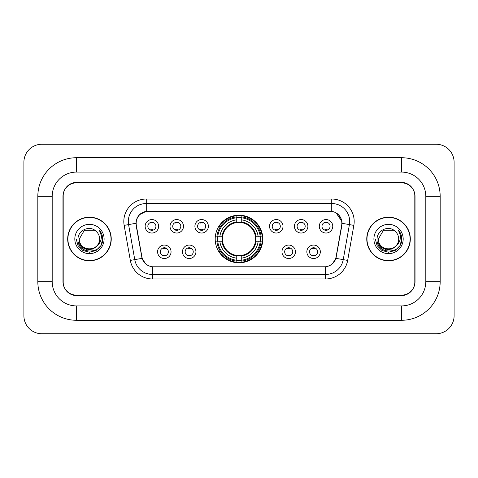 <?xml version="1.0" encoding="UTF-8"?>
<svg xmlns="http://www.w3.org/2000/svg" width="478" height="478" viewBox="0 0 478 478"><rect width="100%" height="100%" fill="white"/><g stroke="black" fill="none" stroke-linecap="round" stroke-linejoin="round"><path stroke-width="0.72" d="M215.202 239A23.798 23.798 0 0 0 239 262.798A23.798 23.798 0 0 0 262.798 239A23.798 23.798 0 0 0 239 215.202A23.798 23.798 0 0 0 215.202 239M195.932 251.798A6.734 6.734 0 0 1 189.198 258.532A6.734 6.734 0 0 1 182.465 251.798A6.734 6.734 0 0 1 189.198 245.065A6.734 6.734 0 0 1 195.932 251.798M185.159 251.798A4.039 4.039 0 0 0 189.198 255.838A4.039 4.039 0 0 0 193.243 251.798A4.039 4.039 0 0 0 189.198 247.759A4.039 4.039 0 0 0 185.159 251.798M295.446 251.798A6.734 6.734 0 0 1 288.712 258.532A6.734 6.734 0 0 1 281.972 251.798A6.734 6.734 0 0 1 288.712 245.065A6.734 6.734 0 0 1 295.446 251.798M284.667 251.798A4.039 4.039 0 0 0 288.712 255.838A4.039 4.039 0 0 0 292.751 251.798A4.039 4.039 0 0 0 288.712 247.759A4.039 4.039 0 0 0 284.667 251.798M320.326 251.798A6.734 6.734 0 0 1 313.592 258.532A6.734 6.734 0 0 1 306.852 251.798A6.734 6.734 0 0 1 313.592 245.065A6.734 6.734 0 0 1 320.326 251.798M309.547 251.798A4.039 4.039 0 0 0 313.592 255.838A4.039 4.039 0 0 0 317.631 251.798A4.039 4.039 0 0 0 313.592 247.759A4.039 4.039 0 0 0 309.547 251.798M171.058 251.798A6.734 6.734 0 0 1 164.318 258.532A6.734 6.734 0 0 1 157.585 251.798A6.734 6.734 0 0 1 164.318 245.065A6.734 6.734 0 0 1 171.058 251.798M160.279 251.798A4.039 4.039 0 0 0 164.318 255.838A4.039 4.039 0 0 0 168.364 251.798A4.039 4.039 0 0 0 164.318 247.759A4.039 4.039 0 0 0 160.279 251.798M183.498 226.291A6.734 6.734 0 0 1 176.758 233.025A6.734 6.734 0 0 1 170.025 226.291A6.734 6.734 0 0 1 176.758 219.557A6.734 6.734 0 0 1 183.498 226.291M172.719 226.291A4.039 4.039 0 0 0 176.758 230.33A4.039 4.039 0 0 0 180.804 226.291A4.039 4.039 0 0 0 176.758 222.252A4.039 4.039 0 0 0 172.719 226.291M208.372 226.291A6.734 6.734 0 0 1 201.638 233.025A6.734 6.734 0 0 1 194.905 226.291A6.734 6.734 0 0 1 201.638 219.557A6.734 6.734 0 0 1 208.372 226.291M197.599 226.291A4.039 4.039 0 0 0 201.638 230.33A4.039 4.039 0 0 0 205.677 226.291A4.039 4.039 0 0 0 201.638 222.252A4.039 4.039 0 0 0 197.599 226.291M283.006 226.291A6.734 6.734 0 0 1 276.272 233.025A6.734 6.734 0 0 1 269.538 226.291A6.734 6.734 0 0 1 276.272 219.557A6.734 6.734 0 0 1 283.006 226.291M272.233 226.291A4.039 4.039 0 0 0 276.272 230.33A4.039 4.039 0 0 0 280.311 226.291A4.039 4.039 0 0 0 276.272 222.252A4.039 4.039 0 0 0 272.233 226.291M307.886 226.291A6.734 6.734 0 0 1 301.152 233.025A6.734 6.734 0 0 1 294.412 226.291A6.734 6.734 0 0 1 301.152 219.557A6.734 6.734 0 0 1 307.886 226.291M297.107 226.291A4.039 4.039 0 0 0 301.152 230.33A4.039 4.039 0 0 0 305.191 226.291A4.039 4.039 0 0 0 301.152 222.252A4.039 4.039 0 0 0 297.107 226.291M332.766 226.291A6.734 6.734 0 0 1 326.026 233.025A6.734 6.734 0 0 1 319.292 226.291A6.734 6.734 0 0 1 326.026 219.557A6.734 6.734 0 0 1 332.766 226.291M321.987 226.291A4.039 4.039 0 0 0 326.026 230.33A4.039 4.039 0 0 0 330.071 226.291A4.039 4.039 0 0 0 326.026 222.252A4.039 4.039 0 0 0 321.987 226.291M158.618 226.291A6.734 6.734 0 0 1 151.885 233.025A6.734 6.734 0 0 1 145.145 226.291A6.734 6.734 0 0 1 151.885 219.557A6.734 6.734 0 0 1 158.618 226.291M147.839 226.291A4.039 4.039 0 0 0 151.885 230.33A4.039 4.039 0 0 0 155.924 226.291A4.039 4.039 0 0 0 151.885 222.252A4.039 4.039 0 0 0 147.839 226.291M136.35 225.389A12.123 12.123 0 0 1 148.288 211.156L329.712 211.156A12.123 12.123 0 0 1 341.65 225.389L336.106 256.823A12.123 12.123 0 0 1 324.168 266.844L153.832 266.844A12.123 12.123 0 0 1 141.894 256.823L136.35 225.389M217.335 241.247A21.779 21.779 0 0 1 217.335 236.753M401.562 157.722A38.616 38.616 0 0 1 440.178 196.339A38.616 38.616 0 0 0 401.562 157.722L76.438 157.722A38.616 38.616 0 0 0 37.822 196.339A38.616 38.616 0 0 1 76.438 157.722L76.438 172.092L401.562 172.092L76.438 172.092A24.247 24.247 0 0 0 52.192 196.339L52.192 281.661A24.247 24.247 0 0 0 76.438 305.908L401.562 305.908L76.438 305.908L76.438 320.278L401.562 320.278A38.616 38.616 0 0 0 440.178 281.661L440.178 196.339L425.808 196.339A24.247 24.247 0 0 0 401.562 172.092L401.562 157.722M401.562 182.865L76.438 182.865A13.474 13.474 0 0 0 62.971 196.339L62.971 281.661A13.474 13.474 0 0 0 76.438 295.135L401.562 295.135A13.474 13.474 0 0 0 415.029 281.661L415.029 196.339A13.474 13.474 0 0 0 401.562 182.865M440.178 281.661L425.808 281.661L425.808 196.339L425.808 281.661A24.247 24.247 0 0 1 401.562 305.908L401.562 320.278M454.1 162.209A17.961 17.961 0 0 0 436.139 144.248L41.861 144.248A17.961 17.961 0 0 0 23.9 162.209L23.9 315.791A17.961 17.961 0 0 0 41.861 333.752L436.139 333.752A17.961 17.961 0 0 0 454.1 315.791L454.1 162.209M37.822 281.661L52.192 281.661L52.192 196.339L37.822 196.339L37.822 281.661A38.616 38.616 0 0 0 76.438 320.278M67.685 239A21.779 21.779 0 0 0 89.464 260.779A21.779 21.779 0 0 0 111.243 239A21.779 21.779 0 0 0 89.464 217.221A21.779 21.779 0 0 0 67.685 239M366.757 239A21.779 21.779 0 0 0 388.536 260.779A21.779 21.779 0 0 0 410.315 239A21.779 21.779 0 0 0 388.536 217.221A21.779 21.779 0 0 0 366.757 239M136.075 221.487C137.24 215.871 140.634 212.471 146.268 211.294L331.732 211.294C337.354 212.465 340.754 215.865 341.925 221.487L341.878 225.389L335.962 258.347C334.188 263.235 330.716 266.043 325.554 266.784L152.446 266.784C147.296 266.055 143.824 263.241 142.038 258.347L136.122 225.389L136.075 221.487M139.522 214.682L146.268 211.294L146.268 203.526L331.732 203.526A17.961 17.961 0 0 1 349.418 224.606L343.246 259.632A17.961 17.961 0 0 1 325.554 274.474L152.446 274.474A17.961 17.961 0 0 1 134.754 259.632L128.582 224.606A17.961 17.961 0 0 1 146.268 203.526L146.268 199.033L331.732 199.033L331.732 211.294M335.998 212.782L341.925 221.487L342.057 223.31L353.845 225.383L347.667 260.414A22.454 22.454 0 0 1 325.554 278.967L152.446 278.967A22.454 22.454 0 0 1 130.333 260.414L124.155 225.383A22.454 22.454 0 0 1 146.268 199.033M153.605 266.844L152.446 266.784L152.446 278.967M325.554 278.967L325.554 266.784L324.395 266.844M349.418 224.606L343.246 259.632L335.962 258.347L332.335 263.874M145.742 263.946L142.038 258.347L130.333 260.414M336.333 256.823L336.261 257.206M141.739 257.206L141.667 256.823M124.155 225.383L135.943 223.286M414.808 195.89A13.474 13.474 0 0 0 401.335 182.417L76.665 182.417A13.474 13.474 0 0 0 63.192 195.89L63.192 282.11A13.474 13.474 0 0 0 76.665 295.583L401.335 295.583A13.474 13.474 0 0 0 414.808 282.11L414.808 195.89L414.808 282.11M63.192 195.89L63.192 282.11M111.016 239A21.558 21.558 0 0 0 89.464 217.442A21.558 21.558 0 0 0 67.906 239A21.558 21.558 0 0 0 89.464 260.558A21.558 21.558 0 0 0 111.016 239M97.243 245.525C91.854 252.808 78.78 248.148 79.312 239C78.691 252.097 100.237 252.097 99.615 239C100.237 252.097 78.691 252.097 79.312 239L84.385 230.211L94.536 230.211L96.114 231.328C89.882 224.803 77.89 230.181 78.004 239C76.862 254.672 102.268 255.079 102.68 239.759L102.698 239C102.662 235.672 101.557 232.744 99.376 230.229C101.031 232.947 101.617 235.869 101.127 239C100.655 241.665 99.358 243.84 97.243 245.525A10.152 10.152 0 0 0 99.615 239C100.237 252.097 78.691 252.097 79.312 239L84.385 230.211M99.615 239A10.152 10.152 0 0 0 96.114 231.328M97.888 244.981L93.306 248.942L87.301 249.779L81.774 247.281L78.32 242.292M74.819 239A14.645 14.645 0 0 0 89.464 253.645A14.645 14.645 0 0 0 104.102 239A14.645 14.645 0 0 0 89.464 224.355A14.645 14.645 0 0 0 74.819 239M99.376 230.229L102.698 239.382L102.077 234.991L102.698 239.382L102.077 234.991L102.698 239.382L99.478 230.342L102.698 239.382L99.478 230.342L102.698 239L100.93 245.62L96.084 250.466L89.464 252.241L82.843 250.466L77.998 245.62L76.223 239M99.478 230.342L102.698 239.394M410.094 239A21.558 21.558 0 0 0 388.536 217.442A21.558 21.558 0 0 0 366.985 239A21.558 21.558 0 0 0 388.536 260.558A21.558 21.558 0 0 0 410.094 239M398.688 239C399.309 252.097 377.763 252.097 378.385 239L383.464 230.211L393.615 230.211L395.187 231.328C388.955 224.803 376.963 230.181 377.076 239C375.935 254.672 401.341 255.079 401.753 239.759L401.777 239C401.735 235.672 400.63 232.744 398.455 230.229C400.11 232.947 400.689 235.869 400.205 239C399.728 241.665 398.431 243.84 396.316 245.525A10.152 10.152 0 0 0 398.688 239C399.309 252.097 377.763 252.097 378.385 239L383.464 230.211L393.615 230.211L395.187 231.328A10.152 10.152 0 0 1 398.688 239C399.309 252.097 377.763 252.097 378.385 239C377.859 248.148 390.926 252.808 396.316 245.525M396.961 244.981L392.378 248.942L386.373 249.779L380.846 247.281L377.393 242.292M373.898 239A14.645 14.645 0 0 0 388.536 253.645A14.645 14.645 0 0 0 403.181 239A14.645 14.645 0 0 0 388.536 224.355A14.645 14.645 0 0 0 373.898 239M398.455 230.229L401.771 239.382L401.156 234.991L401.771 239.382L401.156 234.991L401.771 239.382L398.55 230.342L401.771 239.382L398.55 230.342L401.777 239L400.002 245.62L395.157 250.466L388.536 252.241L381.916 250.466L377.07 245.62L375.302 239M398.55 230.342L401.771 239.394M153.008 223.035L153.008 222.407L153.008 223.035A3.448 3.448 0 0 0 150.761 223.035L150.761 222.407M150.761 230.175L150.761 229.548A3.448 3.448 0 0 0 153.008 229.548L153.008 230.175M177.882 223.035L177.882 222.407L177.882 223.035A3.448 3.448 0 0 0 175.635 223.035L175.635 222.407M175.635 230.175L175.635 229.548A3.448 3.448 0 0 0 177.882 229.548L177.882 230.175M202.762 223.035L202.762 222.407L202.762 223.035A3.448 3.448 0 0 0 200.515 223.035L200.515 222.407M200.515 230.175L200.515 229.548A3.448 3.448 0 0 0 202.762 229.548L202.762 230.175M277.395 223.035L277.395 222.407L277.395 223.035A3.448 3.448 0 0 0 275.149 223.035L275.149 222.407M275.149 230.175L275.149 229.548A3.448 3.448 0 0 0 277.395 229.548L277.395 230.175M302.275 223.035L302.275 222.407L302.275 223.035A3.448 3.448 0 0 0 300.029 223.035L300.029 222.407M300.029 230.175L300.029 229.548A3.448 3.448 0 0 0 302.275 229.548L302.275 230.175M327.149 223.035L327.149 222.407L327.149 223.035A3.448 3.448 0 0 0 324.903 223.035L324.903 222.407M324.903 230.175L324.903 229.548A3.448 3.448 0 0 0 327.149 229.548L327.149 230.175M163.201 255.682L163.201 255.055A3.448 3.448 0 0 0 165.442 255.055L165.442 255.682M165.442 247.915L165.442 248.542A3.448 3.448 0 0 0 163.201 248.542L163.201 247.915M188.075 255.682L188.075 255.055A3.448 3.448 0 0 0 190.322 255.055L190.322 255.682M190.322 247.915L190.322 248.542A3.448 3.448 0 0 0 188.075 248.542L188.075 247.915M287.589 255.682L287.589 255.055A3.448 3.448 0 0 0 289.835 255.055L289.835 255.682M289.835 247.915L289.835 248.542A3.448 3.448 0 0 0 287.589 248.542L287.589 247.915M312.469 255.682L312.469 255.055A3.448 3.448 0 0 0 314.709 255.055L314.709 255.682M314.709 247.915L314.709 248.542A3.448 3.448 0 0 0 312.469 248.542L312.469 247.915M241.247 260.259L241.247 261.161A22.275 22.275 0 0 0 261.161 241.247L260.259 241.247A21.373 21.373 0 0 1 241.247 260.259L241.247 258.18A19.311 19.311 0 0 0 258.18 241.247L255.461 241.247A16.616 16.616 0 0 0 241.247 222.539L241.247 217.741A21.373 21.373 0 0 1 260.259 236.753L261.161 236.753A22.275 22.275 0 0 0 241.247 216.839L241.247 217.741M217.741 241.247L216.839 241.247A22.275 22.275 0 0 0 236.753 261.161L236.753 260.259A21.373 21.373 0 0 1 217.741 241.247L219.82 241.247A19.311 19.311 0 0 0 236.753 258.18L236.753 255.461A16.616 16.616 0 0 0 255.461 241.247L256.124 241.247A17.274 17.274 0 0 1 241.247 256.124L241.247 258.18M236.753 217.741L236.753 216.839A22.275 22.275 0 0 0 216.839 236.753L217.741 236.753A21.373 21.373 0 0 1 236.753 217.741L236.753 219.82A19.311 19.311 0 0 0 219.82 236.753L222.539 236.753A16.616 16.616 0 0 0 236.753 255.461L236.753 256.124A17.274 17.274 0 0 1 221.876 241.247L219.82 241.247M217.789 241.247A21.331 21.331 0 0 1 217.789 236.753M241.247 217.789A21.331 21.331 0 0 0 236.753 217.789M260.211 236.753A21.331 21.331 0 0 1 260.211 241.247M260.259 236.753L258.18 236.753A19.311 19.311 0 0 0 241.247 219.82M258.18 241.247L260.259 241.247M236.753 258.18L236.753 260.259M255.461 236.753L258.18 236.753M241.247 255.491L241.247 256.124M236.753 255.461A16.616 16.616 0 0 1 222.539 241.247L221.876 241.247M241.247 260.211A21.331 21.331 0 0 1 236.753 260.211M219.82 236.753L217.741 236.753M236.753 222.509L236.753 219.82M241.247 222.539A16.616 16.616 0 0 0 222.539 236.753L221.876 236.753A17.274 17.274 0 0 1 236.753 221.876M241.247 222.509L241.247 221.876A17.274 17.274 0 0 1 256.124 236.753M220.316 226.877L219.044 226.877A23.35 23.35 0 0 1 262.35 239A23.35 23.35 0 0 1 219.044 251.123L220.316 251.123M331.732 199.033A22.454 22.454 0 0 1 353.845 225.383M128.582 224.606A17.961 17.961 0 0 1 128.307 221.487M343.246 259.632L347.667 260.414M241.247 255.461A16.616 16.616 0 0 0 255.461 241.247M236.753 260.414A21.534 21.534 0 0 0 241.247 260.414M260.414 241.247A21.534 21.534 0 0 0 260.414 236.753M241.247 217.586A21.534 21.534 0 0 0 236.753 217.586"/></g></svg>
